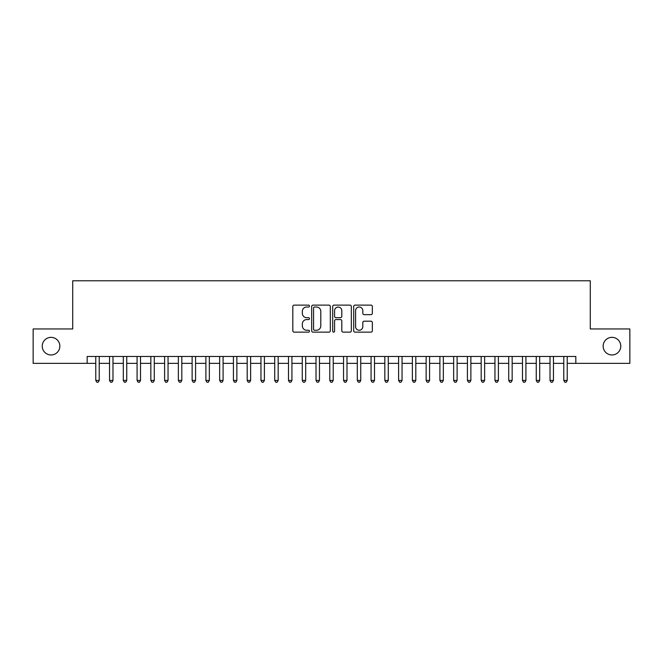 <?xml version="1.0" encoding="UTF-8"?>
<svg xmlns="http://www.w3.org/2000/svg" width="663" height="663" viewBox="0 0 663 663"><rect width="100%" height="100%" fill="white"/><g stroke="black" fill="none" stroke-linecap="round" stroke-linejoin="round"><path stroke-width="0.99" d="M309.48 306.066A0.945 0.945 0 0 0 308.535 305.121L294.173 305.121A1.351 1.351 0 0 0 292.822 306.472L292.822 330.787A1.351 1.351 0 0 0 294.173 332.138L308.535 332.138A0.945 0.945 0 0 0 309.48 331.193A0.945 0.945 0 0 0 308.535 330.249L306.671 330.249A4.326 4.326 0 0 1 302.353 325.923L302.353 323.9A4.326 4.326 0 0 1 306.671 319.574L308.535 319.574A0.945 0.945 0 0 0 309.48 318.63A0.945 0.945 0 0 0 308.535 317.685L306.671 317.685A4.326 4.326 0 0 1 302.353 313.359L302.353 311.337A4.326 4.326 0 0 1 306.671 307.01L308.535 307.01A0.945 0.945 0 0 0 309.48 306.066M603.148 346.161A8.81 8.81 0 0 0 611.957 354.97A8.81 8.81 0 0 0 620.767 346.161A8.81 8.81 0 0 0 611.957 337.351A8.81 8.81 0 0 0 603.148 346.161M42.233 346.161A8.81 8.81 0 0 0 51.043 354.97A8.81 8.81 0 0 0 59.852 346.161A8.81 8.81 0 0 0 51.043 337.351A8.81 8.81 0 0 0 42.233 346.161M370.99 314.643A1.351 1.351 0 0 0 372.341 313.292L372.341 306.472A1.351 1.351 0 0 0 370.99 305.121L355.045 305.121A1.351 1.351 0 0 0 353.694 306.472L353.694 330.787A1.351 1.351 0 0 0 355.045 332.138L370.99 332.138A1.351 1.351 0 0 0 372.341 330.787L372.341 322.549A1.351 1.351 0 0 0 370.99 321.199L364.161 321.199A1.351 1.351 0 0 0 362.81 322.549L362.81 326.635A3.613 3.613 0 0 1 359.197 330.249A3.613 3.613 0 0 1 355.583 326.635L355.583 310.624A3.613 3.613 0 0 1 359.197 307.01A3.613 3.613 0 0 1 362.81 310.624L362.81 313.292A1.351 1.351 0 0 0 364.161 314.643L370.99 314.643M87.176 363.365L33.15 363.365L33.15 328.956L72.723 328.956L72.723 280.781L590.277 280.781L590.277 328.956L629.85 328.956L629.85 363.365L575.824 363.365L575.824 356.487L87.176 356.487L87.176 363.365L95.779 363.365M330.315 306.472A1.351 1.351 0 0 0 328.964 305.121L313.027 305.121A1.351 1.351 0 0 0 311.676 306.472L311.676 330.787A1.351 1.351 0 0 0 313.027 332.138L328.964 332.138A1.351 1.351 0 0 0 330.315 330.787L330.315 306.472M334.036 305.121L349.973 305.121A1.351 1.351 0 0 1 351.324 306.472L351.324 330.787A1.351 1.351 0 0 1 349.973 332.138L343.152 332.138A1.351 1.351 0 0 1 341.801 330.787L341.801 320.925A1.351 1.351 0 0 0 340.45 319.574L335.926 319.574A1.351 1.351 0 0 0 334.575 320.925L334.575 331.193A0.945 0.945 0 0 1 333.63 332.138A0.945 0.945 0 0 1 332.685 331.193L332.685 306.472A1.351 1.351 0 0 1 334.036 305.121M99.218 363.365L109.544 363.365M112.983 363.365L123.31 363.365M126.749 363.365L137.075 363.365M140.515 363.365L150.841 363.365M154.28 363.365L164.606 363.365M168.046 363.365L178.364 363.365M181.811 363.365L192.129 363.365M195.577 363.365L205.895 363.365M209.342 363.365L219.66 363.365M223.099 363.365L233.426 363.365M236.865 363.365L247.191 363.365M250.631 363.365L260.957 363.365M264.396 363.365L274.722 363.365M278.162 363.365L288.488 363.365M291.927 363.365L302.253 363.365M305.693 363.365L316.011 363.365M319.458 363.365L329.776 363.365M333.224 363.365L343.542 363.365M346.989 363.365L357.307 363.365M360.747 363.365L371.073 363.365M374.512 363.365L384.838 363.365M388.278 363.365L398.604 363.365M402.043 363.365L412.369 363.365M415.809 363.365L426.135 363.365M429.574 363.365L439.9 363.365M443.34 363.365L453.658 363.365M457.105 363.365L467.423 363.365M470.871 363.365L481.189 363.365M484.636 363.365L494.954 363.365M498.394 363.365L508.72 363.365M512.159 363.365L522.485 363.365M525.925 363.365L536.251 363.365M539.69 363.365L550.017 363.365M553.456 363.365L563.782 363.365M567.221 363.365L575.824 363.365M314.511 307.01A0.945 0.945 0 0 0 313.566 307.955L313.566 329.304A0.945 0.945 0 0 0 314.511 330.249L316.466 330.249A4.326 4.326 0 0 0 320.793 325.923L320.793 311.337A4.326 4.326 0 0 0 316.466 307.01L314.511 307.01M341.801 310.69A3.613 3.613 0 0 0 338.188 307.077A3.613 3.613 0 0 0 334.575 310.69L334.575 316.334A1.351 1.351 0 0 0 335.926 317.685L340.45 317.685A1.351 1.351 0 0 0 341.801 316.334L341.801 310.69M99.218 356.487L99.218 380.429L95.779 380.429L95.779 356.487M99.218 380.429L98.19 382.219L96.815 382.219L95.779 380.429M112.983 356.487L112.983 380.429L109.544 380.429L109.544 356.487M112.983 380.429L111.956 382.219L110.58 382.219L109.544 380.429M126.749 356.487L126.749 380.429L123.31 380.429L123.31 356.487M126.749 380.429L125.721 382.219L124.337 382.219L123.31 380.429M140.515 356.487L140.515 380.429L137.075 380.429L137.075 356.487M140.515 380.429L139.479 382.219L138.103 382.219L137.075 380.429M154.28 356.487L154.28 380.429L150.841 380.429L150.841 356.487M154.28 380.429L153.244 382.219L151.868 382.219L150.841 380.429M168.046 356.487L168.046 380.429L164.606 380.429L164.606 356.487M168.046 380.429L167.01 382.219L165.634 382.219L164.606 380.429M181.811 356.487L181.811 380.429L178.364 380.429L178.364 356.487M181.811 380.429L180.775 382.219L179.4 382.219L178.364 380.429M195.577 356.487L195.577 380.429L192.129 380.429L192.129 356.487M195.577 380.429L194.541 382.219L193.165 382.219L192.129 380.429M209.342 356.487L209.342 380.429L205.895 380.429L205.895 356.487M209.342 380.429L208.306 382.219L206.931 382.219L205.895 380.429M223.099 356.487L223.099 380.429L219.66 380.429L219.66 356.487M223.099 380.429L222.072 382.219L220.696 382.219L219.66 380.429M236.865 356.487L236.865 380.429L233.426 380.429L233.426 356.487M236.865 380.429L235.837 382.219L234.462 382.219L233.426 380.429M250.631 356.487L250.631 380.429L247.191 380.429L247.191 356.487M250.631 380.429L249.603 382.219L248.227 382.219L247.191 380.429M264.396 356.487L264.396 380.429L260.957 380.429L260.957 356.487M264.396 380.429L263.368 382.219L261.984 382.219L260.957 380.429M278.162 356.487L278.162 380.429L274.722 380.429L274.722 356.487M278.162 380.429L277.126 382.219L275.75 382.219L274.722 380.429M291.927 356.487L291.927 380.429L288.488 380.429L288.488 356.487M291.927 380.429L290.891 382.219L289.516 382.219L288.488 380.429M305.693 356.487L305.693 380.429L302.253 380.429L302.253 356.487M305.693 380.429L304.657 382.219L303.281 382.219L302.253 380.429M319.458 356.487L319.458 380.429L316.011 380.429L316.011 356.487M319.458 380.429L318.422 382.219L317.047 382.219L316.011 380.429M333.224 356.487L333.224 380.429L329.776 380.429L329.776 356.487M333.224 380.429L332.188 382.219L330.812 382.219L329.776 380.429M346.989 356.487L346.989 380.429L343.542 380.429L343.542 356.487M346.989 380.429L345.953 382.219L344.578 382.219L343.542 380.429M360.747 356.487L360.747 380.429L357.307 380.429L357.307 356.487M360.747 380.429L359.719 382.219L358.343 382.219L357.307 380.429M374.512 356.487L374.512 380.429L371.073 380.429L371.073 356.487M374.512 380.429L373.484 382.219L372.109 382.219L371.073 380.429M388.278 356.487L388.278 380.429L384.838 380.429L384.838 356.487M388.278 380.429L387.25 382.219L385.874 382.219L384.838 380.429M402.043 356.487L402.043 380.429L398.604 380.429L398.604 356.487M402.043 380.429L401.016 382.219L399.632 382.219L398.604 380.429M415.809 356.487L415.809 380.429L412.369 380.429L412.369 356.487M415.809 380.429L414.773 382.219L413.397 382.219L412.369 380.429M429.574 356.487L429.574 380.429L426.135 380.429L426.135 356.487M429.574 380.429L428.538 382.219L427.163 382.219L426.135 380.429M443.34 356.487L443.34 380.429L439.9 380.429L439.9 356.487M443.34 380.429L442.304 382.219L440.928 382.219L439.9 380.429M457.105 356.487L457.105 380.429L453.658 380.429L453.658 356.487M457.105 380.429L456.069 382.219L454.694 382.219L453.658 380.429M470.871 356.487L470.871 380.429L467.423 380.429L467.423 356.487M470.871 380.429L469.835 382.219L468.459 382.219L467.423 380.429M484.636 356.487L484.636 380.429L481.189 380.429L481.189 356.487M484.636 380.429L483.6 382.219L482.225 382.219L481.189 380.429M498.394 356.487L498.394 380.429L494.954 380.429L494.954 356.487M498.394 380.429L497.366 382.219L495.99 382.219L494.954 380.429M512.159 356.487L512.159 380.429L508.72 380.429L508.72 356.487M512.159 380.429L511.132 382.219L509.756 382.219L508.72 380.429M525.925 356.487L525.925 380.429L522.485 380.429L522.485 356.487M525.925 380.429L524.897 382.219L523.521 382.219L522.485 380.429M539.69 356.487L539.69 380.429L536.251 380.429L536.251 356.487M539.69 380.429L538.663 382.219L537.279 382.219L536.251 380.429M553.456 356.487L553.456 380.429L550.017 380.429L550.017 356.487M553.456 380.429L552.42 382.219L551.044 382.219L550.017 380.429M567.221 356.487L567.221 380.429L563.782 380.429L563.782 356.487M567.221 380.429L566.185 382.219L564.81 382.219L563.782 380.429"/></g></svg>
